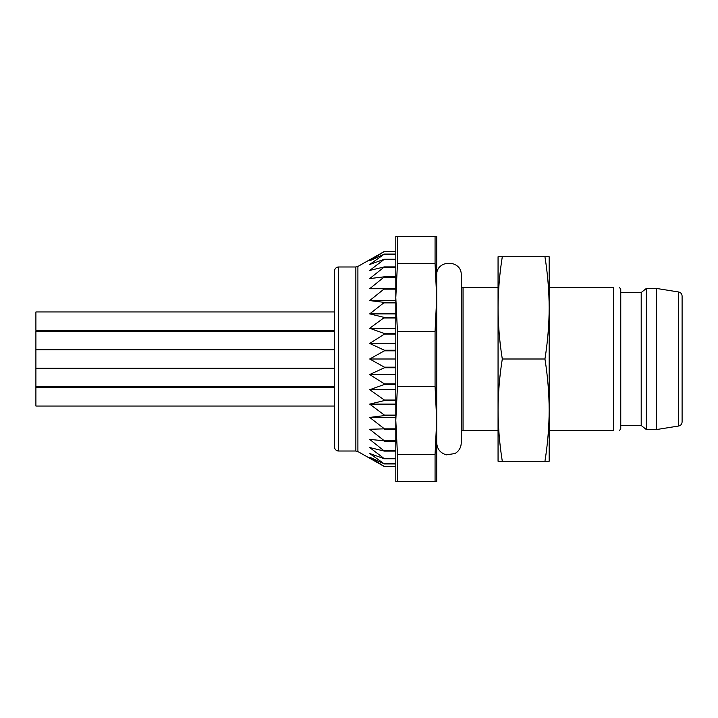 <?xml version="1.0" encoding="UTF-8"?>
<svg xmlns="http://www.w3.org/2000/svg" width="718" height="718" viewBox="0 0 718 718"><rect width="100%" height="100%" fill="white"/><g stroke="black" fill="none" stroke-linecap="round" stroke-linejoin="round"><path stroke-width="1.08" d="M461.243 430.576L461.243 287.424L463.056 287.424L463.056 430.576L461.252 430.576M463.056 287.424L498.059 287.424L498.059 307.878L498.059 256.757L544.944 256.757C547.663 273.711 549.082 290.754 549.18 307.878L549.18 410.122C549.082 427.246 547.663 444.289 544.944 461.243L549.18 461.243L549.18 410.122L549.18 430.576L613.666 430.576C621.42 430.576 621.42 430.576 613.666 430.576L613.666 287.424C621.42 287.424 621.42 287.424 613.666 287.424L549.18 287.424L549.18 307.878C549.082 325.003 547.663 342.037 544.944 359L502.295 359C499.566 342.037 498.157 325.003 498.059 307.878C498.157 290.754 499.566 273.711 502.295 256.757M544.944 461.243L498.059 461.243L498.059 410.122L498.059 430.576L463.056 430.576M544.944 256.757L549.18 256.757L549.18 307.878M502.295 461.243C499.566 444.289 498.157 427.246 498.059 410.122L498.059 307.878M544.944 359C547.663 375.963 549.082 392.997 549.18 410.122M498.059 410.122C498.157 392.997 499.566 375.963 502.295 359M682.1 353.884L682.1 297.656M678.654 426.007L678.654 291.993C680.79 292.495 681.938 293.841 682.1 296.031L682.1 421.969C681.938 424.159 680.79 425.505 678.654 426.007L656.539 429.552L656.539 288.448L646.317 288.448L646.317 429.552L656.539 429.552M646.317 429.552L641.201 425.46L641.201 292.54L646.317 288.448M641.201 425.46L620.756 425.46M619.571 287.424L620.756 289.471L620.756 428.529L619.571 430.576M461.243 275.156L461.243 442.844L461.243 275.156C462.006 259.333 435.952 259.333 436.706 275.156L436.706 297.656L435.063 263.632L397.449 263.632L395.806 297.656L395.806 240.395M334.462 311.962L35.9 311.962L35.9 330.37L334.462 330.37M334.462 331.393L35.9 331.393L35.9 406.038L334.462 406.038M334.462 349.801L35.9 349.801M334.462 386.607L35.9 386.607M338.555 266.979L338.555 451.021C336.069 450.778 334.705 449.414 334.462 446.928L334.462 271.072C334.705 268.586 336.069 267.222 338.555 266.979L355.859 266.979L357.905 266.432L384.408 251.444L369.698 260.84L384.408 254.046L369.698 264.484L384.408 259.234L369.698 270.453L384.408 266.881L369.698 278.602L384.408 276.789L369.698 288.726L384.408 288.726L369.698 300.582L384.408 302.395L369.698 313.883L384.408 317.455L369.698 328.288L384.408 333.538L384.408 334.094L369.698 343.455L384.408 350.249L384.408 350.824L369.698 359L384.408 367.176L384.408 367.751L369.698 374.545L384.408 383.906L384.408 384.462L369.698 389.712L384.408 400.016L384.408 400.545L369.698 404.117L384.408 415.121L384.408 415.605L369.698 417.418L384.408 428.843L369.698 429.274L384.408 440.843L369.698 439.398L384.408 451.119L369.698 447.547L384.408 458.766L369.698 453.516L384.408 463.954L369.698 457.16L384.408 466.556L357.905 451.568L357.905 266.432M395.806 466.556L384.408 466.556M395.806 466.512L384.408 466.512M395.806 463.954L384.408 463.954M395.806 463.819L384.408 463.819M395.806 458.766L384.408 458.766M395.806 458.551L384.408 458.551M395.806 451.119L384.408 451.119M395.806 450.823L384.408 450.823M395.806 441.211L384.408 441.211M395.806 440.843L384.408 440.843M395.806 429.274L384.408 429.274M395.806 428.843L384.408 428.843M395.806 417.418L369.698 417.418M395.806 415.605L384.408 415.605M395.806 415.121L384.408 415.121M395.806 404.117L369.698 404.117M395.806 400.545L384.408 400.545M395.806 400.016L384.408 400.016M395.806 389.712L369.698 389.712M395.806 384.462L384.408 384.462M395.806 383.906L384.408 383.906M395.806 374.545L369.698 374.545M395.806 367.751L384.408 367.751M395.806 367.176L384.408 367.176M395.806 359L369.698 359M395.806 350.824L384.408 350.824M395.806 350.249L384.408 350.249M395.806 343.455L369.698 343.455M395.806 334.094L384.408 334.094M395.806 333.538L384.408 333.538M395.806 328.288L369.698 328.288M395.806 317.984L384.408 317.984M395.806 317.455L384.408 317.455M395.806 313.883L369.698 313.883M395.806 302.879L384.408 302.879M395.806 302.395L384.408 302.395M395.806 300.582L369.698 300.582M395.806 289.157L384.408 289.157M395.806 288.726L384.408 288.726L395.806 288.726M395.806 277.157L384.408 277.157M395.806 276.789L384.408 276.789M395.806 267.177L384.408 267.177M395.806 266.881L384.408 266.881M395.806 259.449L384.408 259.449M395.806 259.234L384.408 259.234M395.806 254.181L384.408 254.181M395.806 254.046L384.408 254.046M395.806 251.488L384.408 251.488M395.806 251.444L384.408 251.444L395.806 251.444M395.806 477.605L395.806 236.303L397.449 236.303L397.449 263.632M395.806 481.697L395.806 420.344L397.449 454.368L397.449 481.697L395.806 481.697M395.806 297.656L397.449 331.671L397.449 386.329L395.806 420.344M435.063 481.697L435.063 454.368L436.706 420.344L436.706 481.697L397.449 481.697M397.449 454.368L435.063 454.368M435.063 386.329L435.063 331.671L436.706 297.656L436.706 420.344L435.063 386.329L397.449 386.329M397.449 331.671L435.063 331.671M435.063 263.632L435.063 236.303L436.706 236.303L436.706 297.656M397.449 236.303L435.063 236.303M461.243 442.844C461.091 447.529 459.008 451.092 454.997 453.534L446.425 454.844C440.367 453.121 437.127 449.118 436.706 442.844L436.706 420.344M338.555 451.021L355.859 451.021L355.859 266.979M678.654 291.993L656.539 288.448M641.201 292.54L620.756 292.54M334.462 387.63L35.9 387.63M334.462 368.199L35.9 368.199M355.859 451.021L357.905 451.568"/></g></svg>
